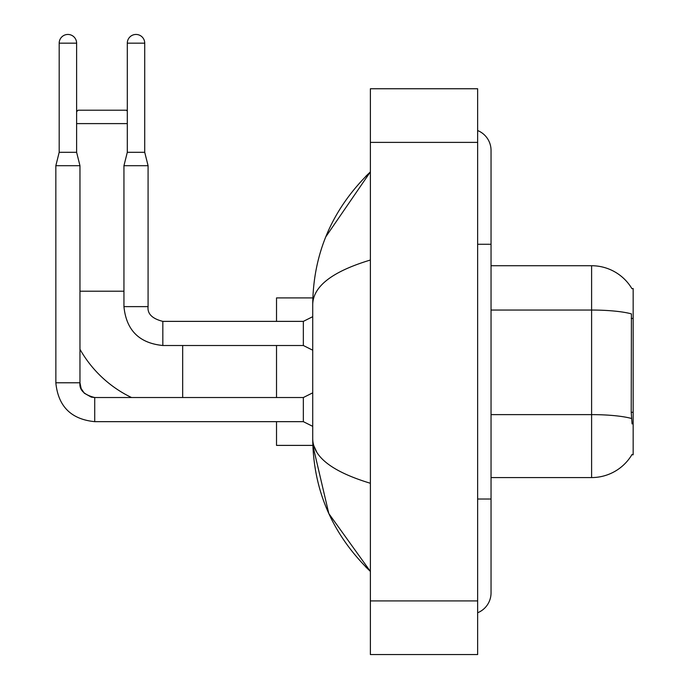 <?xml version="1.0" encoding="UTF-8"?>
<svg xmlns="http://www.w3.org/2000/svg" width="689" height="689" viewBox="0 0 689 689"><rect width="100%" height="100%" fill="white"/><g stroke="black" fill="none" stroke-linecap="round" stroke-linejoin="round"><path stroke-width="1.03" d="M491.042 477.572L591.601 477.572A46.93 46.93 0 0 0 632.08 454.378L631.847 454.774L633.165 454.774L633.165 288.527L631.942 288.691A46.93 46.93 0 0 0 591.601 265.73A46.93 46.93 0 0 1 631.847 288.527A46.93 46.93 0 0 0 591.601 265.73L491.042 265.73M632.08 423.942L631.219 412.289L631.417 313.883A46.93 8.147 180 0 0 591.601 310.05L591.601 265.73A46.93 46.93 0 0 1 631.942 288.691M131.521 397.527A117.983 117.983 0 0 1 79.967 349.28M76.617 111.678L78.09 110.206L126.363 110.206L127.301 111.144M127.301 123.607L76.617 123.607M276.522 345.508L276.522 397.527M276.522 421.659L276.522 445.395L312.84 445.395L328.825 513.589L370.381 571.422C332.511 534.664 313.297 490.516 312.72 438.962C313.151 457.005 332.374 471.776 370.381 483.273M312.84 297.906L276.522 297.906L276.522 321.375M76.617 152.303L59.185 152.303L59.185 43.166A8.716 8.716 0 0 1 67.901 34.45A8.716 8.716 0 0 1 76.617 43.166L76.617 152.303L79.967 165.713L79.967 382.783C79.157 389.931 84.075 394.849 94.72 397.527L94.72 397.553M312.72 426.353L303.341 421.659L303.341 397.527L312.72 392.833M303.341 421.659L94.72 421.659C71.131 419.325 58.169 406.372 55.835 382.783C58.169 406.372 71.131 419.325 94.72 421.659C71.131 419.325 58.169 406.372 55.835 382.783C58.169 406.372 71.131 419.325 94.72 421.659C71.131 419.325 58.169 406.372 55.835 382.783C58.169 406.372 71.131 419.325 94.72 421.659C71.131 419.325 58.169 406.372 55.835 382.783C58.169 406.372 71.131 419.325 94.72 421.659C71.131 419.325 58.169 406.372 55.835 382.783C58.169 406.372 71.131 419.325 94.72 421.659L94.72 397.527C84.075 394.849 79.157 389.931 79.967 382.783L55.861 382.783L55.835 165.713L79.967 165.713M144.724 152.303L127.301 152.303L127.301 43.166A8.716 8.716 0 0 1 136.009 34.45A8.716 8.716 0 0 1 144.724 43.166L144.724 152.303L148.083 165.713L148.083 306.622C147.265 313.779 152.183 318.688 162.828 321.375L162.828 345.482C139.238 343.174 126.276 330.212 123.942 306.622L123.942 165.713L148.083 165.713M312.72 350.201L303.341 345.508L303.341 321.375L312.72 316.682M477.641 499.025L491.042 499.025L491.042 150.426A21.454 21.454 0 0 0 477.641 130.54A21.454 21.454 0 0 1 491.042 150.426A21.454 21.454 0 0 0 477.641 130.54M477.641 612.762A21.454 21.454 0 0 0 491.042 592.876A21.454 21.454 0 0 1 477.641 612.762A21.454 21.454 0 0 0 491.042 592.876A21.454 21.454 0 0 1 477.641 612.762M370.381 260.029C332.451 271.457 313.237 286.236 312.72 304.34L312.72 438.962M370.381 654.55L477.641 654.55L477.641 88.752L370.381 88.752L370.381 654.55M312.72 304.34C313.297 252.785 332.511 208.629 370.381 171.88L325.776 236.844M316.751 452.096L313.676 445.395M633.165 318.439L631.219 318.439M633.165 412.289L631.219 412.289M591.601 477.572L591.601 310.05L491.042 310.05M631.555 418.499A46.93 8.147 180 0 0 591.601 414.623L491.042 414.623M79.967 291.206L123.942 291.206M182.671 397.527L182.671 345.508M59.185 43.166L76.617 43.166M303.341 345.508L162.828 345.508C139.238 343.174 126.276 330.212 123.942 306.622C126.276 330.212 139.238 343.174 162.828 345.508C139.238 343.174 126.276 330.212 123.942 306.622L148.083 306.622C147.265 313.779 152.183 318.688 162.828 321.375C152.183 318.688 147.265 313.779 148.083 306.622C147.265 313.779 152.183 318.688 162.828 321.375C152.183 318.688 147.265 313.779 148.083 306.622C147.265 313.779 152.183 318.688 162.828 321.375C152.183 318.688 147.265 313.779 148.083 306.622C147.265 313.779 152.183 318.688 162.828 321.375C152.183 318.688 147.265 313.779 148.083 306.622C147.265 313.779 152.183 318.688 162.828 321.375L303.341 321.375M127.301 43.166L144.724 43.166M477.641 244.276L491.042 244.276M370.381 600.92L477.641 600.92M370.381 142.382L477.641 142.382M79.967 382.783L81.138 388.536L84.291 393.204L91.267 397.114L94.72 397.527L303.341 397.527M59.185 152.303L55.835 165.713M123.942 306.622C126.276 330.212 139.238 343.174 162.828 345.508M127.301 152.303L123.942 165.713M491.042 499.025L491.042 592.876M370.381 171.88L365.713 176.384M370.381 571.422L365.713 566.918"/></g></svg>
